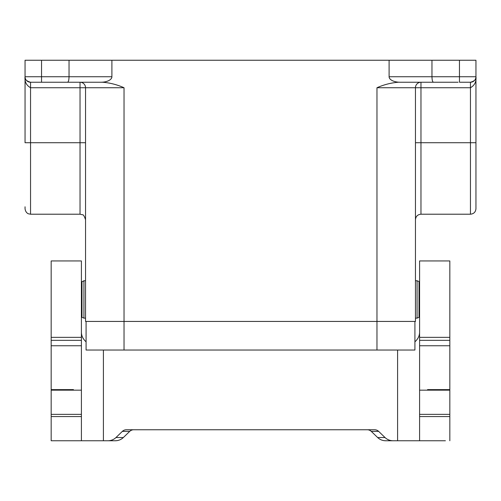 <?xml version="1.0" encoding="UTF-8"?>
<svg xmlns="http://www.w3.org/2000/svg" width="501" height="501" viewBox="0 0 501 501"><rect width="100%" height="100%" fill="white"/><g stroke="black" fill="none" stroke-linecap="round" stroke-linejoin="round"><path stroke-width="0.75" d="M25.056 77.022L25.05 76.741C24.536 79.221 26.365 81.056 30.548 82.239L30.548 87.738C26.365 85.37 24.536 81.701 25.05 76.741L25.05 60.245L111.898 60.245L111.898 76.741A10.997 5.498 0 0 1 100.901 82.239L80.035 82.239A5.498 5.498 0 0 1 85.539 87.738L85.539 321.435L415.461 321.435L415.461 87.738L420.965 87.738L420.965 82.239L400.099 82.239A10.997 5.498 180 0 1 389.102 76.741L389.102 60.245L111.898 60.245M470.452 82.239A5.498 5.498 0 0 0 475.95 76.741L459.455 76.741L459.455 82.239L470.452 82.239A5.498 5.498 0 0 0 475.95 76.741L475.937 77.06L475.95 76.741C476.464 79.221 474.635 81.056 470.452 82.239L470.452 87.738C474.635 85.37 476.464 81.701 475.95 76.741L475.95 60.245L389.102 60.245M85.539 142.722L80.035 142.722L80.035 87.738L30.548 87.738L30.548 142.722L80.035 142.722L80.035 214.209L30.548 214.209L28.526 213.821C28.782 213.983 25.57 213.113 25.05 208.71L25.05 206.788M42.923 82.239L30.548 82.239A5.498 5.498 0 0 1 25.05 76.741L25.05 142.722L30.548 142.722L30.548 214.209M41.545 60.245L41.545 82.239L30.548 82.239A5.498 5.498 0 0 1 25.05 76.741A5.498 5.498 0 0 0 25.182 77.924A5.498 5.498 0 0 1 25.05 76.741L69.038 76.741L69.038 60.245M73.165 82.239L80.035 82.239A5.498 5.498 0 0 1 85.539 87.738L80.035 87.738L80.035 82.239L102.73 82.239L41.545 82.239M111.898 76.741L69.038 76.741C68.95 80.072 68.462 81.907 67.566 82.239M414.916 321.435L414.916 350.03L124.029 350.03L124.029 87.738C117.209 84.688 110.114 82.853 102.73 82.239C110.114 82.853 117.209 84.688 124.029 87.738L85.539 87.738M459.455 60.245L459.455 76.741L431.962 76.741L431.962 60.245M475.95 76.741L475.95 208.71C475.624 212.048 473.789 213.883 470.452 214.209L470.452 142.722L420.965 142.722L420.965 87.738L470.452 87.738L470.452 142.722L475.95 142.722M458.077 82.239L420.965 82.239A5.498 5.498 0 0 0 415.461 87.738L376.971 87.738C383.791 84.688 390.886 82.853 398.27 82.239C390.886 82.853 383.791 84.688 376.971 87.738L376.971 350.03M427.835 82.239L420.965 82.239A5.498 5.498 0 0 0 415.461 87.738M389.102 76.741L431.962 76.741C432.05 80.072 432.538 81.907 433.434 82.239M124.029 350.03L86.084 350.03L86.084 321.435M30.548 82.239A5.498 5.498 0 0 1 27.993 81.607L27.993 81.607A5.498 5.498 0 0 0 30.548 82.239M25.676 79.29A5.498 5.498 0 0 1 25.319 78.438A5.498 5.498 0 0 0 25.676 79.29L25.676 79.29M419.587 316.757L419.018 317.327L419.018 281.549L417.076 280.742L417.076 318.135L419.018 317.327M419.587 282.119L419.018 281.549M81.412 282.119L83.924 280.742L83.924 318.135L85.539 318.135M81.412 316.757L81.982 317.327L81.982 281.549M449.829 337.348L419.587 337.348L419.587 260.946L449.829 260.946L449.829 416.563L419.587 416.563L419.587 440.755L445.408 440.755M419.587 416.563L419.587 337.348M449.829 389.621L427.56 389.621L427.56 390.166M449.829 416.563L449.829 440.755M393.072 440.755A11.385 10.997 180 0 1 385.025 437.536L377.654 437.536A11.385 10.997 -0 0 0 385.707 440.755L419.587 440.755M419.587 332.345C419.537 335.87 417.978 339.033 414.916 341.832M81.412 332.345C81.463 335.87 83.022 339.033 86.084 341.832M51.171 337.348L81.412 337.348L81.412 260.946L51.171 260.946L51.171 440.755L115.293 440.755A11.385 10.997 180 0 0 123.346 437.536L129.728 431.374A5.693 5.498 180 0 1 133.754 429.758M51.171 440.755L55.592 440.755M81.412 337.348L81.412 440.755M51.171 389.621L65.193 389.621L65.193 390.166M65.193 389.621L73.44 389.621L73.44 390.166M385.025 437.536L378.637 431.374A5.693 5.498 180 0 0 374.616 429.758L126.384 429.758A5.693 5.498 0 0 0 122.363 431.374L129.728 431.374M107.928 440.755A11.385 10.997 0 0 0 115.975 437.536L122.363 431.374M377.654 437.536L371.272 431.374A5.693 5.498 -0 0 0 367.246 429.758M427.56 389.621L435.807 389.621L435.807 390.166M470.452 214.209L420.965 214.209L420.965 142.722L415.461 142.722M449.829 414.365L419.587 414.365M397.594 440.755L397.594 350.03M51.171 340.342L81.412 340.342M51.171 345.759L81.412 345.759M103.406 440.755L103.406 350.03M51.171 416.563L81.412 416.563M51.171 414.365L81.412 414.365M115.975 437.536L123.346 437.536M378.637 431.374L371.272 431.374M449.829 345.759L419.587 345.759M449.829 340.342L419.587 340.342M25.063 77.06L25.05 76.741L25.063 77.06M80.035 214.209L82.458 214.766C83.272 214.409 84.3 216.056 85.539 219.707M85.539 280.742L83.924 280.742M415.461 280.742L417.076 280.742M420.965 214.209C417.621 214.534 415.792 216.369 415.461 219.707M449.829 390.166L419.587 390.166M51.171 390.166L81.412 390.166M415.461 318.135L417.076 318.135M81.982 317.327L83.924 318.135"/></g></svg>
